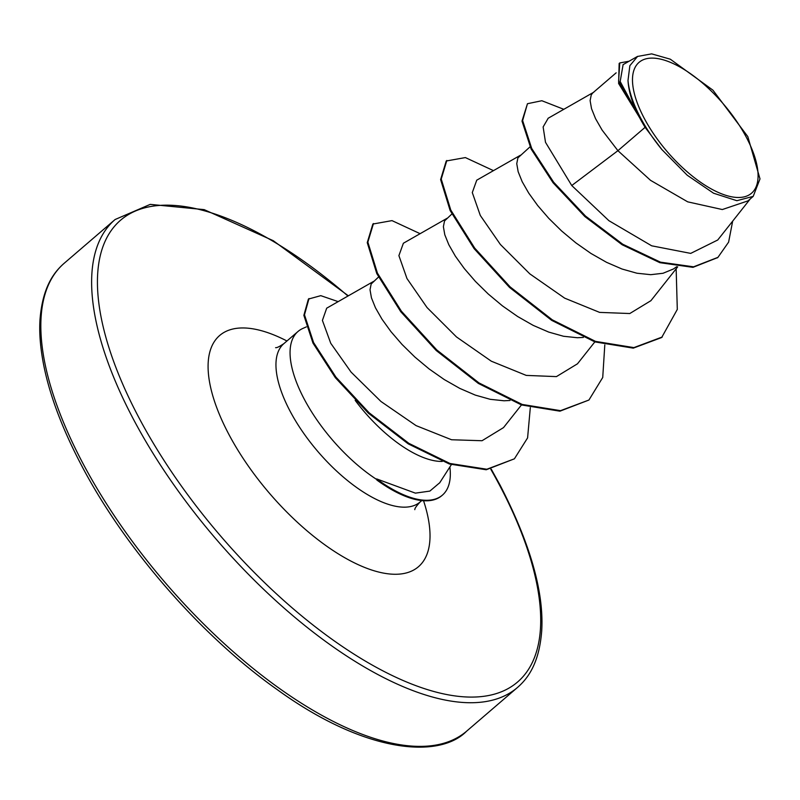 <?xml version="1.0" encoding="UTF-8"?>
<svg xmlns="http://www.w3.org/2000/svg" width="800" height="800" viewBox="0 0 800 800"><rect width="100%" height="100%" fill="white"/><g stroke="black" fill="none" stroke-linecap="round" stroke-linejoin="round"><path stroke-width="1.2" d="M746.33 137.27A86.27 36.84 -130.7 0 1 731.84 196.84A86.27 36.84 -130.7 0 1 644.24 118.32A86.27 36.84 -130.7 0 1 658.73 58.75A86.27 36.84 -130.7 0 1 746.33 137.27M306.32 326.89L302.84 328.44A104.45 44.6 49.3 0 0 298.01 331.48A104.45 44.6 49.3 0 0 304.29 399.23A104.45 44.6 49.3 0 0 377.16 479.78L376.86 480.04A104.31 44.54 49.3 0 0 441.78 495.67L442.4 495.14A104.31 44.54 49.3 0 0 450.08 468.88L449.27 467.89M645.11 127.32L661.86 149.54L687.24 175.24L713.56 193.21L736.87 200.7L753.2 196.38L747.97 200.88L722.33 209.54L687.71 201.85L650.53 180.33L617.92 150.68L645.11 127.32A93.26 39.83 -130.7 0 1 639.72 117.88A93.26 39.83 -130.7 0 1 639.48 117.42L618.62 83.5L619.15 63.46L619.76 62.94L618.6 81.16L639.31 117.23M548.09 118.43L543.13 126.96L545.5 142.31L571.75 185.53L617.92 150.68L602.12 130.11L595.55 118.66L591.53 108.67L590.11 100.61L591.26 94.85L592.82 92.89L616.16 72.82M676.71 266.7L673.44 268.98L663.04 273.27L650.74 274.68L636.93 273.22L622.03 269.02L606.55 262.32L590.98 253.46L575.83 242.84L561.61 230.96L548.76 218.34L537.7 205.55L528.76 193.16L522.19 181.71L518.16 171.72L516.75 163.66L517.9 157.9L530.05 146.83M583.36 337.43L577.38 337.73L563.56 336.27L548.67 332.07L533.19 325.37L517.62 316.5L502.47 305.89L488.25 294.01L475.4 281.39L464.34 268.6L455.39 256.21L448.83 244.76L444.8 234.77L443.38 226.7L444.54 220.94L451.87 214.02M510 400.48L504.02 400.78L490.2 399.31L475.31 395.11L459.82 388.41L444.25 379.55L429.11 368.93L414.88 357.05L402.04 344.44L390.97 331.65L382.03 319.25L375.46 307.8L371.44 297.82L370.02 289.75L371.17 283.99L378.51 277.06M571.75 185.53L608.92 220.7L651.67 245.81L690.72 253.39L717.63 240.05M623.09 64.75L620.18 81.48L636.98 112.82C631.54 100.8 628.54 90.02 628 80.5L629.86 65.68L637.58 56.44L651.65 53.87L670.3 59.19L712.93 90.17L747.82 136.61L760 178.9L753.2 196.38M442.27 461.42A93.26 39.83 -130.7 0 1 355.17 400.35M563.81 109.31L541.86 100.73L527.47 103.71L522 121.1L531.09 148.97L553.04 182.73L584.85 216.56L622.16 244.76L659.86 262.68L692.97 267.35L717.64 257.61M527.47 103.71L522.62 120.58L531.7 148.44L553.65 182.21L585.47 216.03L622.77 244.24L660.47 262.16L693.58 266.82L717.95 257.35L728.61 242.13L732.67 221.15M629.08 61.23L619.76 62.94M636.98 112.82L636.21 112.03M326.67 308.25L322.41 320.42L330.74 343.27L351.09 372.12L380.97 401.49L416.08 425.62L451.55 439.75L482.04 440.73L503.51 427.61L521.47 404.93M447.11 218.27L403.38 243.24L398.9 255.62L406.98 278.55L427.04 307.55L456.48 336.94L491.3 361.19L526.24 375.4L556.43 376.61L577.45 363.82M520.47 155.22L476.74 180.19L472.29 192.57L480.31 215.47L500.39 244.49L529.81 273.86L564.67 298.15L599.61 312.39L629.79 313.53L650.8 300.75M377.16 479.78L376.65 478.91L415.39 493.14L429.86 491.09L439.5 482.93M676.15 268.81L677.3 309.43L661.67 337.52L633.28 348.14L594.9 341.91L551.69 320.37L509.52 287.41L474.11 248.64L450.16 210.56L440.61 179.58L446.23 161L465.37 157.58L493.47 170.64M604.8 344.91L602.73 377.49L588.93 400.03L559.93 411.18L521.56 404.96L478.35 383.43L436.18 350.48L400.76 311.71L376.81 273.63L367.25 242.64L372.86 224.05L392 220.62L420.11 233.68M530.31 407.65L527.59 437.9L514.4 458.82L486.23 469.76L449.36 464L408.23 443.86L368.46 413.27L335.31 377.65L312.97 343.08L303.86 315.34L308.4 299.07L320.79 295.66L338.17 301.63M662.28 336.99L633.89 347.61L595.52 341.38L552.3 319.85L510.13 286.89L474.72 248.12L450.77 210.04L441.23 179.05L446.84 160.47M588.93 400.03L560.54 410.66L522.17 404.44L478.96 382.91L436.79 349.95L401.38 311.18L377.42 273.11L367.86 242.12L373.47 223.53M514.4 458.82L486.84 469.24L449.97 463.48L408.85 443.34L369.07 412.74L335.93 377.12L313.58 342.55L304.48 314.82L309.01 298.54M449.88 466.94L450.08 468.88M661.86 149.54A92.7 39.59 -130.7 0 1 628 80.5M376.65 478.91A104.31 44.54 49.3 0 0 442.4 495.14M82.86 463.29A308.58 131.78 49.3 0 0 466.58 731.22C439.38 759.11 365.29 753.47 277.21 689.61C201.93 636.61 125.07 548.6 81.66 465.67C62.71 429.66 50.14 396.57 43.96 366.4C40.43 348.89 39.11 333.29 40 319.61C42.55 287.41 53.68 272.35 64.33 263.15A308.58 131.78 49.3 0 0 82.86 463.29M490.81 469.28A304.47 130.02 -130.7 0 1 499.22 484.56A304.47 130.02 -130.7 0 1 448.09 694.8A304.47 130.02 -130.7 0 1 138.91 417.67A304.47 130.02 -130.7 0 1 129 214.24A304.47 130.02 -130.7 0 1 347.96 296.04M491.3 469.21L500.04 485.06C530.23 543.56 544.12 592.21 541.7 631.02C539.2 663.13 528.11 678.29 517.37 687.57A308.58 131.78 -130.7 0 1 133.65 419.64A308.58 131.78 -130.7 0 1 115.12 219.51L64.33 263.15M421.75 500.59L420.06 502.04A104.45 44.6 -130.7 0 1 290.18 411.35A104.45 44.6 -130.7 0 1 283.9 343.61C279.51 346.6 276.74 347.95 275.59 347.66M423.55 500.75A152.45 65.1 -130.7 0 1 370.53 569.63A152.45 65.1 -130.7 0 1 228.86 434.37A152.45 65.1 -130.7 0 1 286.95 340.99M517.37 687.57L466.58 731.22M717.67 240.08L750.31 198.87M623.04 64.67L637.55 56.39M717.34 257.87L717.95 257.35M326.65 308.21L373.74 281.31M577.46 363.83L594.84 341.89M650.83 300.78L677.7 266.84M548.04 118.32L593.83 92.17M298.01 331.48L283.9 343.61M451.35 464.66L439.58 482.99M420.06 502.04C416.43 505.96 414.68 508.49 414.8 509.65M348.35 295.81L273.25 240.69L204.17 209.63L150.22 204.38L115.12 219.51"/></g></svg>
